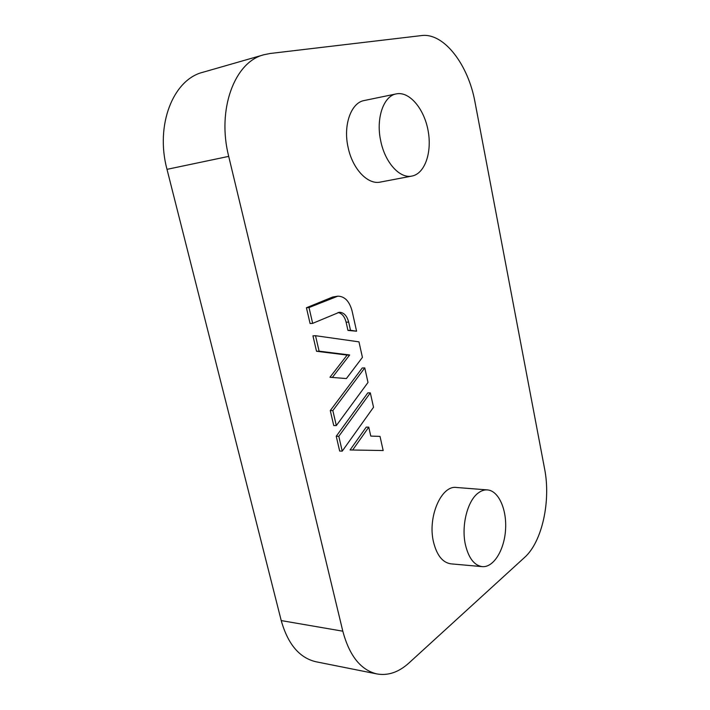 <?xml version="1.0" encoding="UTF-8"?>
<svg xmlns="http://www.w3.org/2000/svg" width="710" height="710" viewBox="0 0 710 710"><rect width="100%" height="100%" fill="white"/><g stroke="black" fill="none" stroke-linecap="round" stroke-linejoin="round"><path stroke-width="1.06" d="M329.964 377.258L346.391 378.554L362.419 357.387L358.958 341.847L315.524 335.706L312.941 335.848L316.527 351.272L347.119 355.08L329.964 377.258L346.391 378.554M370.327 392.87L367.789 392.896L336.229 436.251L339.664 451.054L342.229 451.143L373.531 407.265L370.327 392.87L338.803 436.313L336.229 436.251M228.7 156.377C216.736 109.588 234.557 61.761 263.996 54.723L270.235 53.472L421.465 35.58C444.016 32.465 468.414 64.956 475.034 102.302L544.588 468.778C550.987 500.745 542.254 541.757 524.61 557.412L408.924 663.016C398.754 672.219 388.121 675.867 377.028 673.959C360.84 670.151 349.435 655.889 342.806 631.19L228.7 156.377L167.001 169.344C155.082 125.129 173.133 79.493 202.945 72.251L263.996 54.723M482.188 566.633L450.85 563.838C442.561 562.577 436.765 555.247 433.464 541.837C427.438 516.836 441.451 485.045 456.423 487.477L487.415 489.909C498.642 490.699 506.94 509.487 505.547 529.784C504.331 550.081 493.556 567.734 482.188 566.633C474.2 565.4 468.6 558.06 465.387 544.597C461.118 525.595 467.553 500.577 478.283 492.962C481.282 490.699 484.327 489.687 487.415 489.909M411.942 176.062L380.285 182.088C367.869 184.946 352.55 169.078 348.113 147.44C342.983 125.217 351.024 102.675 364.257 100.518L396.57 93.835C409.679 91.315 424.278 109.074 428.121 130.764C432.168 152.428 424.855 173.684 411.942 176.062C399.934 178.849 385.068 162.767 380.737 140.97C375.732 118.57 383.471 95.957 396.278 93.889M366.236 427.118L350.074 449.962L383.169 450.53L380.019 436.393L370.78 436.091L368.774 427.154L366.236 427.118M364.762 367.904L362.233 367.984L330.274 410.584L333.744 425.547L336.318 425.583L368.002 382.45L364.762 367.904L332.848 410.593L330.274 410.584M337.871 296.159L332.67 297.02L306.427 307.749L310.092 323.529L312.666 323.361L339.336 312.267C343.826 312.418 346.933 315.684 348.663 322.065L350.5 330.283L347.962 330.425L356.589 331.215L352.089 311.015C349.471 301.288 344.732 296.336 337.871 296.159L309.01 307.545L306.427 307.749M338.067 312.498C341.98 313.385 344.669 316.624 346.116 322.233L347.962 330.425M309.01 307.545L312.666 323.361M377.028 673.959L316.012 661.773C299.478 657.922 287.887 644.192 281.222 620.584L167.001 169.344M368.774 427.154L352.63 450.042M338.803 436.313L342.229 451.143M332.848 410.593L336.318 425.583M315.524 335.706L319.101 351.166L316.527 351.272M319.101 351.166L349.666 354.982L347.119 355.08M349.666 354.982L332.529 377.205M350.5 330.283L356.589 331.215M335.226 296.807L332.67 297.02M342.806 631.19L281.222 620.584M348.663 322.065L346.116 322.233"/></g></svg>
